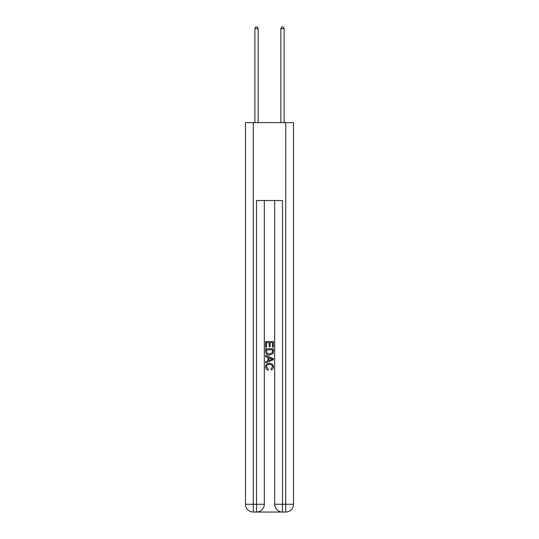 <?xml version="1.0" encoding="UTF-8"?>
<svg xmlns="http://www.w3.org/2000/svg" width="539" height="539" viewBox="0 0 539 539"><rect width="100%" height="100%" fill="white"/><g stroke="black" fill="none" stroke-linecap="round" stroke-linejoin="round"><path stroke-width="0.81" d="M257.103 512.05L281.897 512.05M253.276 122.622L253.276 504.261L256.517 504.261L256.517 512.05A7.789 7.789 0 0 0 264.305 504.261L264.305 200.508L264.305 504.261A7.789 7.789 0 0 1 256.517 512.05L253.276 512.05A7.789 7.789 0 0 1 245.488 504.261L245.488 122.622L293.512 122.622L293.512 504.261L285.724 504.261L285.724 122.622M282.483 512.05L282.483 504.261L274.695 504.261A7.789 7.789 0 0 0 282.483 512.05L285.724 512.05L285.724 504.261L282.483 504.261L282.483 200.508L256.517 200.508L256.517 504.261L264.305 504.261M274.695 504.261L274.695 200.508M285.724 512.05A7.789 7.789 0 0 0 293.512 504.261M265.606 347.244L265.606 341.551L273.394 341.551L273.394 347.042L272.498 347.042L272.498 342.649L270.1 342.649L270.1 346.739L269.204 346.739L269.204 342.649L266.502 342.649L266.502 347.244L265.606 347.244M265.606 351.529L265.606 348.74L273.394 348.74L273.28 352.776L272.727 353.914L269.54 355.127C267.054 355.14 265.74 353.941 265.606 351.529M266.502 349.838L267.054 353.281L269.561 354.029L272.336 352.701L272.498 349.838L266.502 349.838M265.606 356.629L265.606 355.464L273.394 358.556L273.394 359.796L265.606 362.888L265.606 361.723L268.004 360.834L268.004 357.512L265.606 356.629M271.056 358.644L268.9 357.842L268.9 360.503L272.498 359.176L271.056 358.644M266.407 366.823L268.355 369.006L268.099 370.111C266.448 369.68 265.586 368.615 265.505 366.931C265.714 364.539 267.068 363.333 269.561 363.32C271.952 363.367 273.266 364.566 273.495 366.904C273.455 368.447 272.7 369.444 271.232 369.909L270.996 368.811L272.593 366.85C272.363 365.172 271.353 364.357 269.561 364.418C267.742 364.324 266.684 365.125 266.407 366.823M258.141 122.622L258.141 28.634L254.893 28.634L254.893 122.622M254.893 28.634L255.87 26.95L257.17 26.95L258.141 28.634M284.107 122.622L284.107 28.634L280.859 28.634L280.859 122.622M280.859 28.634L281.83 26.95L283.13 26.95L284.107 28.634M253.276 512.05L253.276 504.261L245.488 504.261"/></g></svg>
